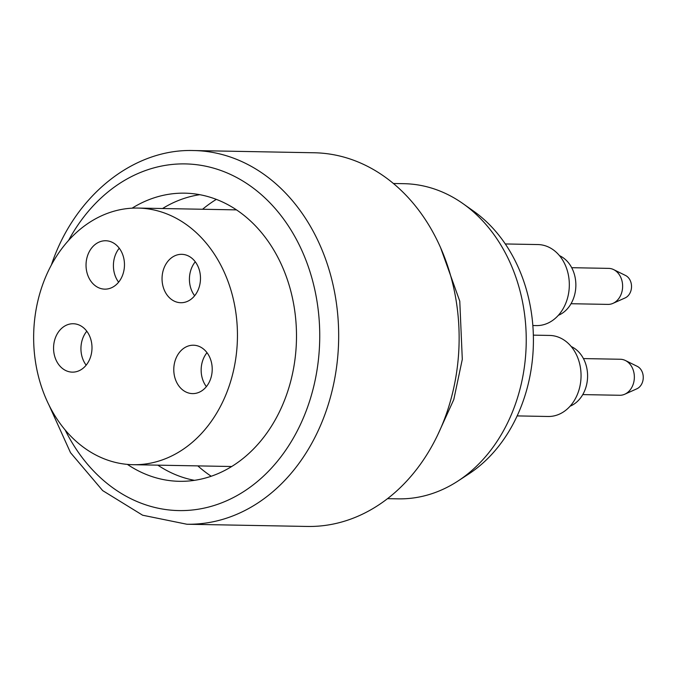 <?xml version="1.0" encoding="UTF-8"?>
<svg xmlns="http://www.w3.org/2000/svg" width="677" height="677" viewBox="0 0 677 677"><rect width="100%" height="100%" fill="white"/><g stroke="black" fill="none" stroke-linecap="round" stroke-linejoin="round"><path stroke-width="1.02" d="M532.833 325.527L536.404 325.595A40.527 32.174 -88.9 0 0 568.968 290.755A40.527 32.174 -88.9 0 0 537.893 244.558L505.279 243.957M517.152 415.906L548.133 416.482A40.527 32.174 -88.9 0 0 580.697 381.642A40.527 32.174 -88.9 0 0 549.622 335.437L533.341 335.14M457.483 365.808A186.877 148.365 -88.9 0 0 314.196 152.765L193.74 150.548A186.877 148.365 91.1 0 1 338.635 340.125A186.877 148.365 91.1 0 1 186.86 524.235L307.316 526.452A186.877 148.365 -88.9 0 0 457.483 365.808M387.557 498.661L398.194 498.856A157.606 125.127 -88.9 0 0 457.99 481.017A157.606 125.127 -88.9 0 0 524.844 363.371A157.606 125.127 -88.9 0 0 463.102 203.718A157.606 125.127 -88.9 0 0 403.991 183.687L393.362 183.492M457.99 481.017L468.721 474.002A149.414 118.619 -88.9 0 0 532.097 362.474A149.414 118.619 -88.9 0 0 473.561 211.122L463.102 203.718M570.11 406.183A31.523 25.024 -88.9 0 0 587.314 380.626A31.523 25.024 -88.9 0 0 571.21 346.539M582.77 394.598L619.726 395.275A18.008 14.302 -88.9 0 0 624.744 394.234A18.008 14.302 -88.9 0 0 634.197 379.797A18.008 14.302 -88.9 0 0 625.37 360.494A18.008 14.302 -88.9 0 0 620.386 359.259L583.43 358.582M624.744 394.234L636.862 388.801A11.983 9.512 -88.9 0 0 643.15 379.205A11.983 9.512 -88.9 0 0 637.277 366.359L625.37 360.494M558.381 315.296A31.523 25.024 -88.9 0 0 575.585 289.748A31.523 25.024 -88.9 0 0 559.473 255.652M571.041 303.719L607.997 304.396A18.008 14.302 -88.9 0 0 613.015 303.347A18.008 14.302 -88.9 0 0 622.468 288.91A18.008 14.302 -88.9 0 0 613.641 269.607A18.008 14.302 -88.9 0 0 608.657 268.38L571.701 267.694M613.015 303.347L625.133 297.922A11.983 9.512 -88.9 0 0 631.421 288.317A11.983 9.512 -88.9 0 0 625.548 275.48L613.641 269.607M132.108 208.169A144.099 114.405 91.1 0 1 184.736 193.165A144.099 114.405 91.1 0 1 296.467 339.346A144.099 114.405 91.1 0 1 179.43 481.313A144.099 114.405 91.1 0 1 127.394 464.388M162.548 208.524A144.099 114.405 91.1 0 1 199.774 194.697M194.511 480.34A144.099 114.405 91.1 0 1 157.826 465.15M202.558 209.261A155.355 123.341 91.1 0 1 216.31 199.385M211.216 476.261A155.355 123.341 91.1 0 1 197.828 465.886M118.627 282.182A24.203 19.218 91.1 0 1 119.245 248.222M86.157 365.174A24.203 19.218 91.1 0 1 86.783 331.214M195.264 261.796A24.203 19.218 -88.9 0 0 194.637 295.756M206.993 352.675A24.203 19.218 -88.9 0 0 206.375 386.643M124.255 268.346A24.203 19.218 91.1 0 1 104.8 289.147A24.203 19.218 91.1 0 1 86.038 264.597A24.203 19.218 91.1 0 1 105.697 240.75A24.203 19.218 91.1 0 1 124.255 268.346M91.784 351.338A24.203 19.218 91.1 0 1 72.337 372.138A24.203 19.218 91.1 0 1 53.568 347.589A24.203 19.218 91.1 0 1 73.226 323.741A24.203 19.218 91.1 0 1 91.784 351.338M200.274 281.92A24.203 19.218 91.1 0 1 180.818 302.721A24.203 19.218 91.1 0 1 162.048 278.171A24.203 19.218 91.1 0 1 181.707 254.324A24.203 19.218 91.1 0 1 200.274 281.92M212.003 372.799A24.203 19.218 91.1 0 1 192.547 393.608A24.203 19.218 91.1 0 1 173.786 369.058A24.203 19.218 91.1 0 1 193.444 345.211A24.203 19.218 91.1 0 1 212.003 372.799M236.315 354.376A128.342 101.888 -88.9 0 0 137.913 208.067A128.342 101.888 -88.9 0 0 34.781 318.393A128.342 101.888 -88.9 0 0 133.183 464.701A128.342 101.888 -88.9 0 0 236.315 354.376M65.102 429.861A173.371 137.643 -88.9 0 0 270.047 469.635A173.371 137.643 -88.9 0 0 274.862 208.169A173.371 137.643 -88.9 0 0 68.589 240.377M440.71 248.019L459.776 301.172L462.298 359.326L453.785 399.565L437.249 435.912M48.82 404.685L70.51 452.668L102.684 490.613L142.627 515.214L186.86 524.235M193.74 150.548C133.115 148.5 74.25 196.152 51.342 265.088M236.459 209.878L137.913 208.067M231.737 466.512L133.183 464.701"/></g></svg>
